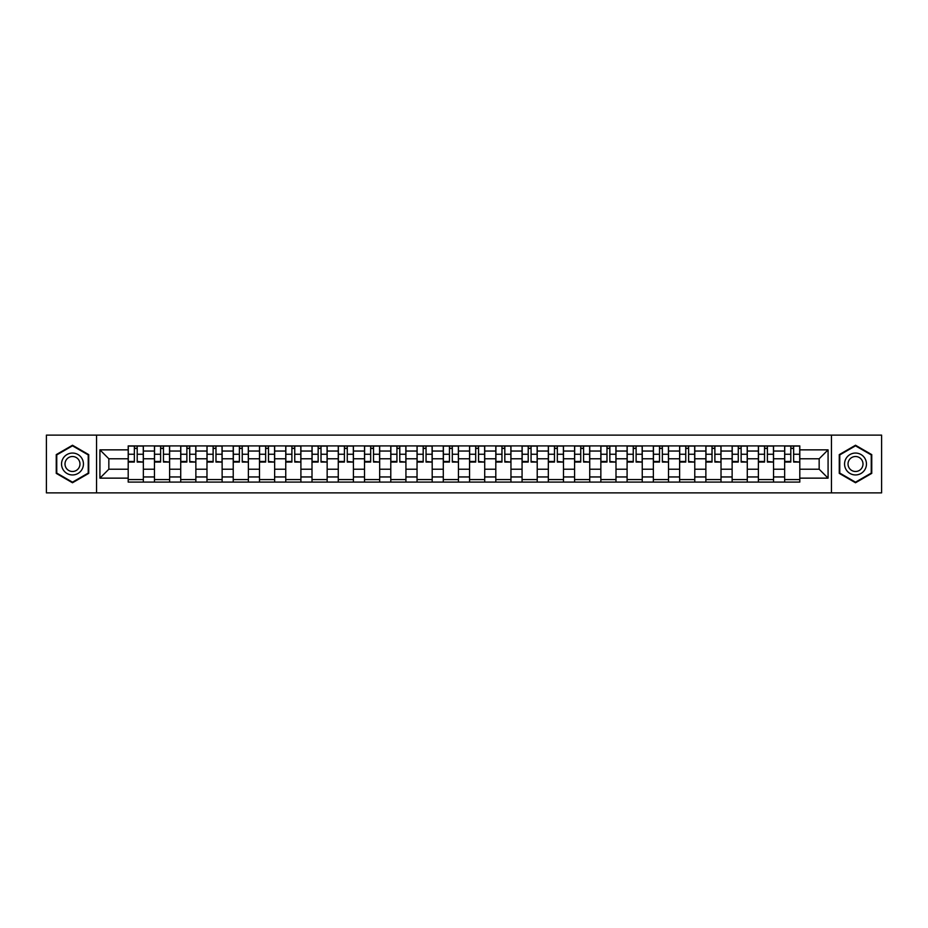 <?xml version="1.0" encoding="UTF-8"?>
<svg xmlns="http://www.w3.org/2000/svg" width="928" height="928" viewBox="0 0 928 928"><rect width="100%" height="100%" fill="white"/><g stroke="black" fill="none" stroke-linecap="round" stroke-linejoin="round"><path stroke-width="1.39" d="M831.442 492.872L881.6 492.872L881.6 435.128L46.4 435.128L46.4 492.872L831.442 492.872L831.442 435.128M154.466 482.096L154.466 451.043L143.353 451.043L143.353 482.096M143.353 451.043L143.353 445.904M154.466 451.043L154.466 445.904M169.615 445.904L169.615 482.096M180.716 482.096L180.716 445.904M195.866 445.904L195.866 482.096M206.979 482.096L206.979 445.904M222.128 445.904L222.128 482.096M233.23 482.096L233.23 445.904M248.379 445.904L248.379 482.096M259.492 482.096L259.492 445.904M274.642 445.904L274.642 482.096M285.754 482.096L285.754 445.904M300.904 445.904L300.904 482.096M312.005 482.096L312.005 445.904M327.155 445.904L327.155 482.096M338.268 482.096L338.268 445.904M353.417 445.904L353.417 482.096M364.518 482.096L364.518 445.904M379.668 445.904L379.668 482.096M390.781 482.096L390.781 445.904M405.93 445.904L405.93 482.096M417.043 482.096L417.043 445.904M432.193 445.904L432.193 482.096M443.294 482.096L443.294 445.904M458.444 445.904L458.444 482.096M469.556 482.096L469.556 445.904M484.706 445.904L484.706 482.096M495.807 482.096L495.807 445.904M510.957 445.904L510.957 482.096M522.07 482.096L522.07 445.904M537.219 445.904L537.219 482.096M548.332 482.096L548.332 445.904M563.482 445.904L563.482 482.096M574.583 482.096L574.583 445.904M589.732 445.904L589.732 482.096M600.845 482.096L600.845 445.904M615.995 445.904L615.995 482.096M627.096 482.096L627.096 445.904M642.246 445.904L642.246 482.096M653.358 482.096L653.358 445.904M668.508 445.904L668.508 482.096M679.621 482.096L679.621 445.904M694.77 445.904L694.77 482.096M705.872 482.096L705.872 445.904M721.021 445.904L721.021 482.096M732.134 482.096L732.134 445.904M747.284 445.904L747.284 482.096M758.385 482.096L758.385 445.904M773.534 445.904L773.534 482.096M784.647 482.096L784.647 445.904M784.647 469.22L773.534 469.22M758.385 469.22L747.284 469.22M732.134 469.22L721.021 469.22M705.872 469.22L694.77 469.22M679.621 469.22L668.508 469.22M653.358 469.22L642.246 469.22M627.096 469.22L615.995 469.22M600.845 469.22L589.732 469.22M574.583 469.22L563.482 469.22M548.332 469.22L537.219 469.22M522.07 469.22L510.957 469.22M495.807 469.22L484.706 469.22M469.556 469.22L458.444 469.22M443.294 469.22L432.193 469.22M417.043 469.22L405.93 469.22M390.781 469.22L379.668 469.22M364.518 469.22L353.417 469.22M338.268 469.22L327.155 469.22M312.005 469.22L300.904 469.22M285.754 469.22L274.642 469.22M259.492 469.22L248.379 469.22M233.23 469.22L222.128 469.22M206.979 469.22L195.866 469.22M180.716 469.22L169.615 469.22M154.466 469.22L143.353 469.22M784.647 458.78L773.534 458.78M758.385 458.78L747.284 458.78M732.134 458.78L721.021 458.78M705.872 458.78L694.77 458.78M679.621 458.78L668.508 458.78M653.358 458.78L642.246 458.78M627.096 458.78L615.995 458.78M600.845 458.78L589.732 458.78M574.583 458.78L563.482 458.78M548.332 458.78L537.219 458.78M522.07 458.78L510.957 458.78M495.807 458.78L484.706 458.78M469.556 458.78L458.444 458.78M443.294 458.78L432.193 458.78M417.043 458.78L405.93 458.78M390.781 458.78L379.668 458.78M364.518 458.78L353.417 458.78M338.268 458.78L327.155 458.78M312.005 458.78L300.904 458.78M285.754 458.78L274.642 458.78M259.492 458.78L248.379 458.78M233.23 458.78L222.128 458.78M206.979 458.78L195.866 458.78M180.716 458.78L169.615 458.78M154.466 458.78L143.353 458.78M108.843 469.22L128.203 469.22L128.203 458.78L108.843 458.78L108.843 469.22L99.922 478.14L99.922 449.86L128.203 449.86L128.203 458.78M799.797 458.78L799.797 469.22L819.157 469.22L819.157 458.78L799.797 458.78L799.797 445.904L128.203 445.904L128.203 449.86M799.797 449.86L828.078 449.86L828.078 478.14L799.797 478.14L799.797 469.22M128.203 469.22L128.203 482.096L799.797 482.096L799.797 478.14M128.203 478.14L99.922 478.14M96.558 492.872L96.558 435.128M88.728 454.627L72.488 445.243L56.248 454.627L56.248 473.373L72.488 482.757L88.728 473.373L88.728 454.627M871.752 454.627L855.512 445.243L839.272 454.627L839.272 473.373L855.512 482.757L871.752 473.373L871.752 454.627M143.353 479.567L128.203 479.567M134.351 448.433L137.205 448.433M169.615 479.567L154.466 479.567M160.602 448.433L163.467 448.433M195.866 479.567L180.716 479.567M186.864 448.433L189.73 448.433M222.128 479.567L206.979 479.567M213.115 448.433L215.98 448.433M248.379 479.567L233.23 479.567M239.378 448.433L242.243 448.433M274.642 479.567L259.492 479.567M265.64 448.433L268.494 448.433M300.904 479.567L285.754 479.567M291.891 448.433L294.756 448.433M327.155 479.567L312.005 479.567M318.153 448.433L321.018 448.433M353.417 479.567L338.268 479.567M344.404 448.433L347.269 448.433M379.668 479.567L364.518 479.567M370.666 448.433L373.532 448.433M405.93 479.567L390.781 479.567M396.929 448.433L399.782 448.433M432.193 479.567L417.043 479.567M423.18 448.433L426.045 448.433M458.444 479.567L443.294 479.567M449.442 448.433L452.307 448.433M484.706 479.567L469.556 479.567M475.693 448.433L478.558 448.433M510.957 479.567L495.807 479.567M501.955 448.433L504.82 448.433M537.219 479.567L522.07 479.567M528.218 448.433L531.071 448.433M563.482 479.567L548.332 479.567M554.468 448.433L557.334 448.433M589.732 479.567L574.583 479.567M580.731 448.433L583.596 448.433M615.995 479.567L600.845 479.567M606.982 448.433L609.847 448.433M642.246 479.567L627.096 479.567M633.244 448.433L636.109 448.433M668.508 479.567L653.358 479.567M659.506 448.433L662.36 448.433M694.77 479.567L679.621 479.567M685.757 448.433L688.622 448.433M721.021 479.567L705.872 479.567M712.02 448.433L714.885 448.433M747.284 479.567L732.134 479.567M738.27 448.433L741.136 448.433M773.534 479.567L758.385 479.567M764.533 448.433L767.398 448.433M799.797 479.567L784.647 479.567M790.795 448.433L793.649 448.433M99.922 449.86L108.843 458.78M819.157 469.22L828.078 478.14M819.157 458.78L828.078 449.86M137.205 461.483L143.272 462.063L137.205 462.063L137.205 446.078L143.272 446.078L139.896 446.078M143.272 461.483L143.272 446.078M134.351 448.259L137.205 448.259M131.648 446.078L128.284 446.078L128.284 462.063L134.351 462.063L134.351 446.078L131.904 446.078M128.284 446.078L139.652 446.078M163.467 461.483L169.522 462.063L163.467 462.063L163.467 446.078L169.522 446.078L166.158 446.078M169.522 461.483L169.522 446.078M160.602 448.259L163.467 448.259M157.911 446.078L154.547 446.078L154.547 462.063L160.602 462.063L160.602 446.078L158.166 446.078M154.547 446.078L165.903 446.078M189.73 461.483L195.785 462.063L189.73 462.063L189.73 446.078L195.785 446.078L192.421 446.078M195.785 461.483L195.785 446.078M186.864 448.259L189.73 448.259M184.173 446.078L180.798 446.078L180.798 462.063L186.864 462.063L186.864 446.078L184.417 446.078M180.798 446.078L192.166 446.078M63.011 469.475A10.939 10.939 0 0 0 77.964 473.477A10.939 10.939 0 0 0 81.966 458.525A10.939 10.939 0 0 0 67.025 454.523A10.939 10.939 0 0 0 63.011 469.475M66.004 467.747A7.494 7.494 0 0 0 76.235 470.484A7.494 7.494 0 0 0 78.973 460.253A7.494 7.494 0 0 0 68.742 457.516A7.494 7.494 0 0 0 66.004 467.747M72.488 445.823L88.23 454.917L88.23 473.083L72.488 482.177L56.747 473.083L56.747 454.917L72.488 445.823M846.034 469.475A10.939 10.939 0 0 0 860.975 473.477A10.939 10.939 0 0 0 864.989 458.525A10.939 10.939 0 0 0 850.036 454.523A10.939 10.939 0 0 0 846.034 469.475M849.027 467.747A7.494 7.494 0 0 0 859.258 470.484A7.494 7.494 0 0 0 861.996 460.253A7.494 7.494 0 0 0 851.765 457.516A7.494 7.494 0 0 0 849.027 467.747M855.512 445.823L871.253 454.917L871.253 473.083L855.512 482.177L839.77 473.083L839.77 454.917L855.512 445.823M215.98 461.483L222.036 462.063L215.98 462.063L215.98 446.078L222.036 446.078L218.672 446.078M222.036 461.483L222.036 446.078M213.115 448.259L215.98 448.259M210.424 446.078L207.06 446.078L207.06 462.063L213.115 462.063L213.115 446.078L210.679 446.078M207.06 446.078L218.428 446.078M242.243 461.483L248.298 462.063L242.243 462.063L242.243 446.078L248.298 446.078L244.934 446.078M248.298 461.483L248.298 446.078M239.378 448.259L242.243 448.259M236.686 446.078L233.322 446.078L233.322 462.063L239.378 462.063L239.378 446.078L236.942 446.078M233.322 446.078L244.679 446.078M268.494 461.483L274.56 462.063L268.494 462.063L268.494 446.078L274.56 446.078L271.185 446.078M274.56 461.483L274.56 446.078M265.64 448.259L268.494 448.259M262.937 446.078L259.573 446.078L259.573 462.063L265.64 462.063L265.64 446.078L263.192 446.078M259.573 446.078L270.941 446.078M294.756 461.483L300.811 462.063L294.756 462.063L294.756 446.078L300.811 446.078L297.447 446.078M300.811 461.483L300.811 446.078M291.891 448.259L294.756 448.259M289.2 446.078L285.836 446.078L285.836 462.063L291.891 462.063L291.891 446.078L289.455 446.078M285.836 446.078L297.192 446.078M321.018 461.483L327.074 462.063L321.018 462.063L321.018 446.078L327.074 446.078L323.71 446.078M327.074 461.483L327.074 446.078M318.153 448.259L321.018 448.259M315.462 446.078L312.086 446.078L312.086 462.063L318.153 462.063L318.153 446.078L315.706 446.078M312.086 446.078L323.454 446.078M347.269 461.483L353.324 462.063L347.269 462.063L347.269 446.078L353.324 446.078L349.96 446.078M353.324 461.483L353.324 446.078M344.404 448.259L347.269 448.259M341.713 446.078L338.349 446.078L338.349 462.063L344.404 462.063L344.404 446.078L341.968 446.078M338.349 446.078L349.717 446.078M373.532 461.483L379.587 462.063L373.532 462.063L373.532 446.078L379.587 446.078L376.223 446.078M379.587 461.483L379.587 446.078M370.666 448.259L373.532 448.259M367.975 446.078L364.611 446.078L364.611 462.063L370.666 462.063L370.666 446.078L368.23 446.078M364.611 446.078L375.968 446.078M399.782 461.483L405.849 462.063L399.782 462.063L399.782 446.078L405.849 446.078L402.474 446.078M405.849 461.483L405.849 446.078M396.929 448.259L399.782 448.259M394.226 446.078L390.862 446.078L390.862 462.063L396.929 462.063L396.929 446.078L394.481 446.078M390.862 446.078L402.23 446.078M426.045 461.483L432.1 462.063L426.045 462.063L426.045 446.078L432.1 446.078L428.736 446.078M432.1 461.483L432.1 446.078M423.18 448.259L426.045 448.259M420.488 446.078L417.124 446.078L417.124 462.063L423.18 462.063L423.18 446.078L420.744 446.078M417.124 446.078L428.481 446.078M452.307 461.483L458.362 462.063L452.307 462.063L452.307 446.078L458.362 446.078L454.998 446.078M458.362 461.483L458.362 446.078M449.442 448.259L452.307 448.259M446.751 446.078L443.375 446.078L443.375 462.063L449.442 462.063L449.442 446.078L446.994 446.078M443.375 446.078L454.743 446.078M478.558 461.483L484.625 462.063L478.558 462.063L478.558 446.078L484.625 446.078L481.249 446.078M484.625 461.483L484.625 446.078M475.693 448.259L478.558 448.259M473.002 446.078L469.638 446.078L469.638 462.063L475.693 462.063L475.693 446.078L473.257 446.078M469.638 446.078L481.006 446.078M504.82 461.483L510.876 462.063L504.82 462.063L504.82 446.078L510.876 446.078L507.512 446.078M510.876 461.483L510.876 446.078M501.955 448.259L504.82 448.259M499.264 446.078L495.9 446.078L495.9 462.063L501.955 462.063L501.955 446.078L499.519 446.078M495.9 446.078L507.256 446.078M531.071 461.483L537.138 462.063L531.071 462.063L531.071 446.078L537.138 446.078L533.774 446.078M537.138 461.483L537.138 446.078M528.218 448.259L531.071 448.259M525.526 446.078L522.151 446.078L522.151 462.063L528.218 462.063L528.218 446.078L525.77 446.078M522.151 446.078L533.519 446.078M557.334 461.483L563.389 462.063L557.334 462.063L557.334 446.078L563.389 446.078L560.025 446.078M563.389 461.483L563.389 446.078M554.468 448.259L557.334 448.259M551.777 446.078L548.413 446.078L548.413 462.063L554.468 462.063L554.468 446.078L552.032 446.078M548.413 446.078L559.77 446.078M583.596 461.483L589.651 462.063L583.596 462.063L583.596 446.078L589.651 446.078L586.287 446.078M589.651 461.483L589.651 446.078M580.731 448.259L583.596 448.259M578.04 446.078L574.676 446.078L574.676 462.063L580.731 462.063L580.731 446.078L578.283 446.078M574.676 446.078L586.032 446.078M609.847 461.483L615.914 462.063L609.847 462.063L609.847 446.078L615.914 446.078L612.538 446.078M615.914 461.483L615.914 446.078M606.982 448.259L609.847 448.259M604.29 446.078L600.926 446.078L600.926 462.063L606.982 462.063L606.982 446.078L604.546 446.078M600.926 446.078L612.294 446.078M636.109 461.483L642.164 462.063L636.109 462.063L636.109 446.078L642.164 446.078L638.8 446.078M642.164 461.483L642.164 446.078M633.244 448.259L636.109 448.259M630.553 446.078L627.189 446.078L627.189 462.063L633.244 462.063L633.244 446.078L630.808 446.078M627.189 446.078L638.545 446.078M662.36 461.483L668.427 462.063L662.36 462.063L662.36 446.078L668.427 446.078L665.063 446.078M668.427 461.483L668.427 446.078M659.506 448.259L662.36 448.259M656.815 446.078L653.44 446.078L653.44 462.063L659.506 462.063L659.506 446.078L657.059 446.078M653.44 446.078L664.808 446.078M688.622 461.483L694.678 462.063L688.622 462.063L688.622 446.078L694.678 446.078L691.314 446.078M694.678 461.483L694.678 446.078M685.757 448.259L688.622 448.259M683.066 446.078L679.702 446.078L679.702 462.063L685.757 462.063L685.757 446.078L683.321 446.078M679.702 446.078L691.058 446.078M714.885 461.483L720.94 462.063L714.885 462.063L714.885 446.078L720.94 446.078L717.576 446.078M720.94 461.483L720.94 446.078M712.02 448.259L714.885 448.259M709.328 446.078L705.964 446.078L705.964 462.063L712.02 462.063L712.02 446.078L709.572 446.078M705.964 446.078L717.321 446.078M741.136 461.483L747.202 462.063L741.136 462.063L741.136 446.078L747.202 446.078L743.827 446.078M747.202 461.483L747.202 446.078M738.27 448.259L741.136 448.259M735.579 446.078L732.215 446.078L732.215 462.063L738.27 462.063L738.27 446.078L735.834 446.078M732.215 446.078L743.583 446.078M767.398 461.483L773.453 462.063L767.398 462.063L767.398 446.078L773.453 446.078L770.089 446.078M773.453 461.483L773.453 446.078M764.533 448.259L767.398 448.259M761.842 446.078L758.478 446.078L758.478 462.063L764.533 462.063L764.533 446.078L762.097 446.078M758.478 446.078L769.834 446.078M793.649 461.483L799.716 462.063L793.649 462.063L793.649 446.078L799.716 446.078L796.352 446.078M799.716 461.483L799.716 446.078M790.795 448.259L793.649 448.259M788.104 446.078L784.728 446.078L784.728 462.063L790.795 462.063L790.795 446.078L788.348 446.078M784.728 446.078L796.096 446.078M758.385 451.043L747.284 451.043M732.134 451.043L721.021 451.043M705.872 451.043L694.77 451.043M679.621 451.043L668.508 451.043M653.358 451.043L642.246 451.043M627.096 451.043L615.995 451.043M600.845 451.043L589.732 451.043M574.583 451.043L563.482 451.043M548.332 451.043L537.219 451.043M522.07 451.043L510.957 451.043M495.807 451.043L484.706 451.043M469.556 451.043L458.444 451.043M443.294 451.043L432.193 451.043M417.043 451.043L405.93 451.043M390.781 451.043L379.668 451.043M364.518 451.043L353.417 451.043M338.268 451.043L327.155 451.043M312.005 451.043L300.904 451.043M285.754 451.043L274.642 451.043M259.492 451.043L248.379 451.043M233.23 451.043L222.128 451.043M206.979 451.043L195.866 451.043M180.716 451.043L169.615 451.043M784.647 451.043L773.534 451.043M758.385 476.957L747.284 476.957M732.134 476.957L721.021 476.957M705.872 476.957L694.77 476.957M679.621 476.957L668.508 476.957M653.358 476.957L642.246 476.957M627.096 476.957L615.995 476.957M600.845 476.957L589.732 476.957M574.583 476.957L563.482 476.957M548.332 476.957L537.219 476.957M522.07 476.957L510.957 476.957M495.807 476.957L484.706 476.957M469.556 476.957L458.444 476.957M443.294 476.957L432.193 476.957M417.043 476.957L405.93 476.957M390.781 476.957L379.668 476.957M364.518 476.957L353.417 476.957M338.268 476.957L327.155 476.957M312.005 476.957L300.904 476.957M285.754 476.957L274.642 476.957M259.492 476.957L248.379 476.957M233.23 476.957L222.128 476.957M206.979 476.957L195.866 476.957M180.716 476.957L169.615 476.957M154.466 476.957L143.353 476.957M784.647 476.957L773.534 476.957M137.205 454.244L143.272 454.244M128.284 461.483L134.351 461.483M128.284 454.244L134.351 454.244M163.467 454.244L169.522 454.244M154.547 461.483L160.602 461.483M154.547 454.244L160.602 454.244M189.73 454.244L195.785 454.244M180.798 461.483L186.864 461.483M180.798 454.244L186.864 454.244M215.98 454.244L222.036 454.244M207.06 461.483L213.115 461.483M207.06 454.244L213.115 454.244M242.243 454.244L248.298 454.244M233.322 461.483L239.378 461.483M233.322 454.244L239.378 454.244M268.494 454.244L274.56 454.244M259.573 461.483L265.64 461.483M259.573 454.244L265.64 454.244M294.756 454.244L300.811 454.244M285.836 461.483L291.891 461.483M285.836 454.244L291.891 454.244M321.018 454.244L327.074 454.244M312.086 461.483L318.153 461.483M312.086 454.244L318.153 454.244M347.269 454.244L353.324 454.244M338.349 461.483L344.404 461.483M338.349 454.244L344.404 454.244M373.532 454.244L379.587 454.244M364.611 461.483L370.666 461.483M364.611 454.244L370.666 454.244M399.782 454.244L405.849 454.244M390.862 461.483L396.929 461.483M390.862 454.244L396.929 454.244M426.045 454.244L432.1 454.244M417.124 461.483L423.18 461.483M417.124 454.244L423.18 454.244M452.307 454.244L458.362 454.244M443.375 461.483L449.442 461.483M443.375 454.244L449.442 454.244M478.558 454.244L484.625 454.244M469.638 461.483L475.693 461.483M469.638 454.244L475.693 454.244M504.82 454.244L510.876 454.244M495.9 461.483L501.955 461.483M495.9 454.244L501.955 454.244M531.071 454.244L537.138 454.244M522.151 461.483L528.218 461.483M522.151 454.244L528.218 454.244M557.334 454.244L563.389 454.244M548.413 461.483L554.468 461.483M548.413 454.244L554.468 454.244M583.596 454.244L589.651 454.244M574.676 461.483L580.731 461.483M574.676 454.244L580.731 454.244M609.847 454.244L615.914 454.244M600.926 461.483L606.982 461.483M600.926 454.244L606.982 454.244M636.109 454.244L642.164 454.244M627.189 461.483L633.244 461.483M627.189 454.244L633.244 454.244M662.36 454.244L668.427 454.244M653.44 461.483L659.506 461.483M653.44 454.244L659.506 454.244M688.622 454.244L694.678 454.244M679.702 461.483L685.757 461.483M679.702 454.244L685.757 454.244M714.885 454.244L720.94 454.244M705.964 461.483L712.02 461.483M705.964 454.244L712.02 454.244M741.136 454.244L747.202 454.244M732.215 461.483L738.27 461.483M732.215 454.244L738.27 454.244M767.398 454.244L773.453 454.244M758.478 461.483L764.533 461.483M758.478 454.244L764.533 454.244M793.649 454.244L799.716 454.244M784.728 461.483L790.795 461.483M784.728 454.244L790.795 454.244"/></g></svg>
